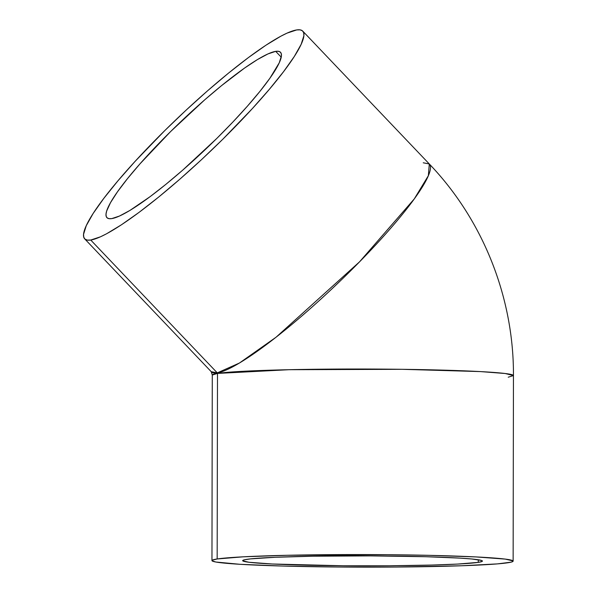 <?xml version="1.0" encoding="UTF-8"?>
<svg xmlns="http://www.w3.org/2000/svg" width="597" height="597" viewBox="0 0 597 597"><rect width="100%" height="100%" fill="white"/><g stroke="black" fill="none" stroke-linecap="round" stroke-linejoin="round"><path stroke-width="0.9" d="M423.243 162.787L429.303 163.974L428.362 175.69L414.243 198.958L359.543 261.837L276.083 337.201L239.434 363.028L217.286 372.886A0.746 0.724 -98.7 0 1 217.495 373.416L288.97 369.707L402.147 369.312L480.488 371.588L505.166 373.506L513.45 375.573L508.241 377.2M275.695 51.357A119.87 18.544 136.4 0 1 280.515 52.305A119.87 18.544 136.4 0 1 215.883 139.332A119.87 18.544 136.4 0 1 111.743 218.606L109.072 218.666L107.221 217.927L106.199 216.39L106.02 214.069L106.684 210.98L110.52 202.652L117.542 191.719L127.504 178.615L140.004 163.824L170.638 131.534L204.786 99.774L221.554 85.625L244.509 68.103L257.486 59.551L268.016 53.902L275.695 51.357L278.366 51.297L280.217 52.036L281.239 53.573L281.418 55.902L279.254 62.797L269.896 78.244L259.941 91.348L247.434 106.139L232.875 122.034L216.801 138.429L182.652 170.19L165.884 184.339L150.19 196.592L129.952 210.413L119.422 216.062L111.743 218.606A119.87 18.544 136.4 0 1 106.923 217.659A119.87 18.544 136.4 0 1 171.555 130.631A119.87 18.544 136.4 0 1 275.695 51.357L281.232 57.17L275.695 51.357M246.822 559.352A119.87 5 0.1 0 1 378.319 555.926A119.87 5 0.1 0 1 482.413 561.068A119.87 5 0.1 0 1 478.264 562.367L478.264 559.755L478.264 562.367L482.137 561.404L482.354 560.919L481.421 560.426L471.831 558.993L460.123 558.128L426.057 556.725L370.633 555.882L313.298 556.21L275.224 557.277L250.442 558.896L244.315 559.829L242.725 560.807L248.956 562.262L272.254 563.993L342.768 565.762L389.52 565.784L432.161 565.053L457.489 564.083L478.264 562.367A119.87 5 0.1 0 1 346.767 565.792A119.87 5 0.1 0 1 242.673 560.65A119.87 5 0.1 0 1 246.822 559.352M90.737 240.031A150.586 23.298 136.4 0 1 84.677 238.845A150.586 23.298 136.4 0 1 165.876 129.512A150.586 23.298 136.4 0 1 296.702 29.932A150.586 23.298 136.4 0 1 302.761 31.126A150.586 23.298 136.4 0 1 221.562 140.452A150.586 23.298 136.4 0 1 90.737 240.031L217.286 372.886L90.737 240.031L100.378 236.845L106.579 233.77L121.415 224.8L139.034 212.383L158.757 196.988L179.816 179.212L201.413 159.735L222.718 139.31L252.337 108.602L269.419 89.237L283.59 71.633L294.314 56.461L301.164 44.305L303.895 35.633L303.672 32.716L302.388 30.783L300.052 29.85L296.702 29.932L287.06 33.119L280.866 36.193L266.023 45.163L248.404 57.581L228.688 72.976L207.622 90.751L186.025 110.229L164.72 130.653L135.101 161.362L118.019 180.727L103.848 198.331L93.125 213.502L86.274 225.659L83.55 234.33L83.774 237.248L85.058 239.181L87.386 240.113L90.737 240.031M84.677 238.845L211.226 371.692A150.586 23.298 -43.6 0 0 217.286 372.886L211.226 371.692L212.278 375.05L217.495 373.416A150.586 6.283 -179.9 0 0 212.278 375.05L211.957 560.598A150.586 6.283 0.1 0 1 217.166 558.971L217.495 373.416L217.166 558.971A150.586 6.283 0.1 0 1 382.364 554.665A150.586 6.283 0.1 0 1 513.129 561.12A150.586 6.283 0.1 0 1 507.913 562.755A150.586 6.283 0.1 0 1 342.723 567.053A150.586 6.283 0.1 0 1 211.957 560.598M513.45 375.573A150.586 6.283 -179.9 0 0 382.684 369.118A150.586 6.283 -179.9 0 0 217.495 373.416A0.746 0.724 81.3 0 0 217.286 372.886A150.586 23.298 -43.6 0 0 348.103 273.307A150.586 23.298 -43.6 0 0 429.303 163.974C483.1 220.054 513.868 297.664 513.45 375.573L513.129 561.12M217.166 558.971L243.27 556.814L287.523 555.277L387.386 554.703L429.43 555.344L475.966 556.926L505.241 559.098L513.062 560.934L512.786 561.546L511.069 562.158L497.458 563.889L461.593 565.769L396.43 567.046L337.701 567.016L282.754 566.053L239.957 564.299L215.815 562.016L212.025 560.792L212.301 560.173L217.166 558.971M302.761 31.126L429.303 163.974"/></g></svg>
